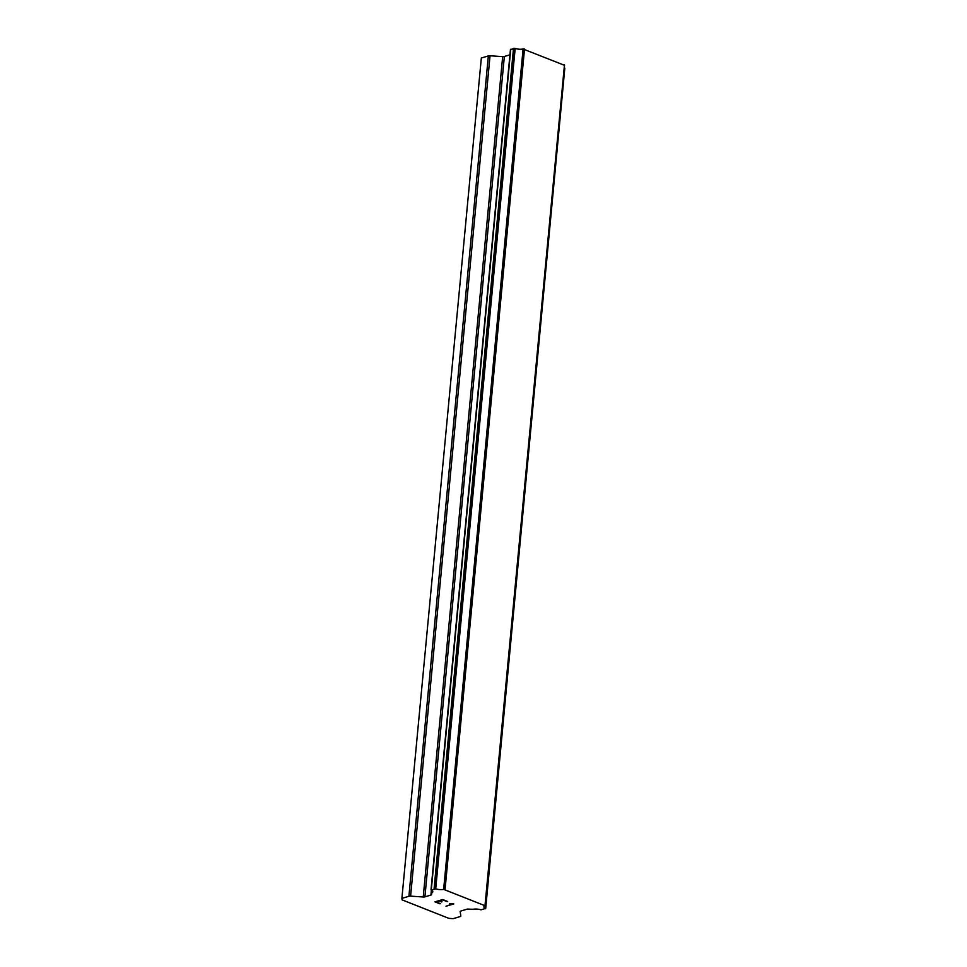 <?xml version="1.0" encoding="UTF-8"?>
<svg xmlns="http://www.w3.org/2000/svg" width="967" height="967" viewBox="0 0 967 967"><rect width="100%" height="100%" fill="white"/><g stroke="black" fill="none" stroke-linecap="round" stroke-linejoin="round"><path stroke-width="1.45" d="M509.935 54.817L504.351 56.485A2.454 0.834 -174.6 0 1 502.671 56.618L490.039 55.784A2.454 0.834 -174.6 0 0 488.347 55.917L481.336 58.008L401.897 898.379L408.908 896.288A2.454 0.834 5.4 0 1 410.6 896.143L423.232 896.989A2.454 0.834 -174.6 0 0 424.912 896.844L430.919 895.055A2.454 0.834 -174.6 0 0 431.548 894.572A2.454 0.834 -174.6 0 0 431.548 894.499L431.681 892.952A6.733 2.309 -174.6 0 0 432.793 891.828A6.733 2.309 -174.6 0 0 431.282 890.16L435.718 888.854A6.733 2.309 -174.6 0 0 443.648 889.374L484.999 905.716A6.733 2.309 -174.6 0 0 483.887 906.828A6.733 2.309 -174.6 0 0 485.386 908.484L480.986 909.814A6.733 2.309 -174.6 0 0 473.02 909.282L468.512 909.113A2.454 0.834 -174.6 0 0 466.819 909.246L460.812 911.035A2.454 0.834 -174.6 0 0 460.183 911.53A2.454 0.834 -174.6 0 0 460.195 911.591L460.824 916.003A2.454 0.834 5.4 0 1 460.824 916.075A2.454 0.834 5.4 0 1 460.195 916.559L453.185 918.65L448.869 918.36L402.115 899.878L401.897 898.379M564.486 65.309L523.087 49.015A6.733 2.309 -174.6 0 1 515.157 48.483L510.443 49.474L431.016 889.809M564.305 67.823A6.733 2.309 -174.6 0 0 564.825 68.125L485.386 908.484M485.664 908.762L564.825 68.125M442.765 899.914L439.671 900.845L442.777 899.902L447.177 901.643L442.765 899.914M439.671 900.845L442.04 901.776M441.556 901.945L439.151 900.99L441.556 901.921M439.151 900.99L436.044 901.921L439.151 900.978M436.044 901.921L440.432 903.649M439.937 903.819L434.957 901.848L442.717 899.54L447.685 901.51M434.993 901.836L439.937 903.794M449.631 903.649L453.777 903.915L446.029 906.236L453.753 903.915M452.205 903.988L446.029 906.212M431.355 893.194L431.62 890.353L431.403 893.097M431.911 890.534L431.681 892.952M523.087 49.015L443.648 889.374M523.921 49.027L444.482 889.398M524.501 49.063L445.062 889.435M564.474 64.862L485.035 905.233M564.51 65.067L485.071 905.438M488.347 55.917L408.908 896.288M490.039 55.784L410.6 896.143M502.671 56.618L423.232 896.989M504.351 56.485L424.912 896.844M431.379 890.22L430.919 895.055M510.757 49.232L431.318 889.604M513.501 48.423L434.074 888.782M514.347 48.35L434.908 888.721M514.42 48.35L434.993 888.721M515.157 48.483L435.718 888.854M510.443 49.474L431.004 889.845M564.547 65.2L485.108 905.559"/></g></svg>
